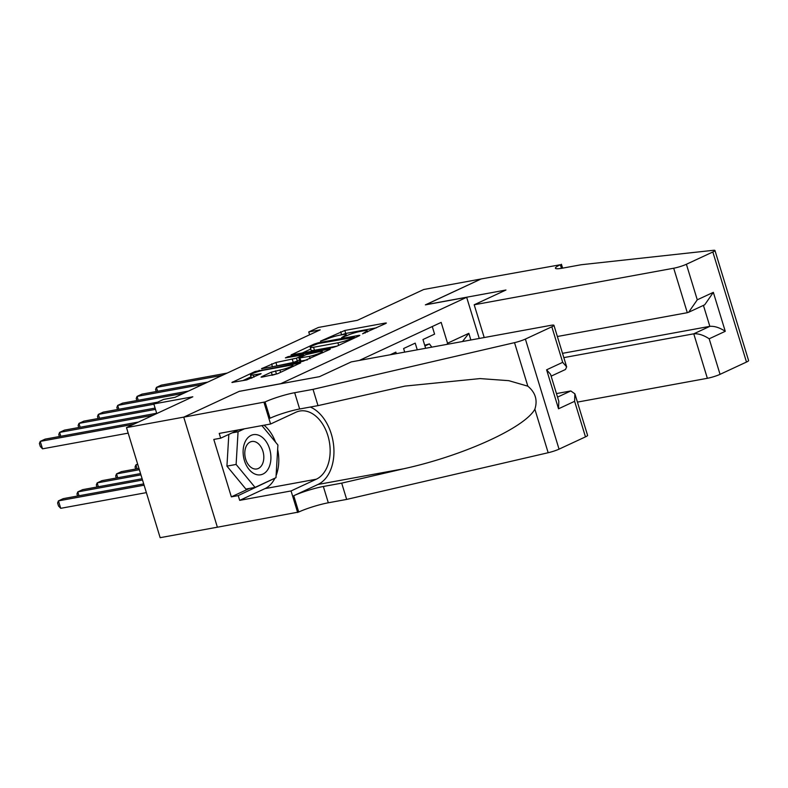 <?xml version="1.0" encoding="UTF-8"?>
<svg xmlns="http://www.w3.org/2000/svg" width="788" height="788" viewBox="0 0 788 788"><rect width="100%" height="100%" fill="white"/><g stroke="black" fill="none" stroke-linecap="round" stroke-linejoin="round"><path stroke-width="1.18" d="M362.569 333.807L385.677 323.523L386.366 323.031L385.322 323.05L344.799 330.477L320.46 341.155L326.222 339.362A9.85 1.251 -17 0 1 339.51 335.215L342.879 334.595A9.85 1.251 -17 0 1 346.218 334.545A9.85 1.251 -17 0 1 344.001 336.102L341.637 337.648L347.153 335.521A9.85 1.251 -17 0 1 360.441 331.384L363.82 330.763A9.85 1.251 -17 0 1 367.159 330.704A9.85 1.251 -17 0 1 364.942 332.27L362.569 333.807M261.754 376.634L261.055 377.117L262.099 377.107L277.622 373.729L300.74 362.815L255.026 371.552L231.908 382.466L246.683 379.934L261.124 373.689L253.273 374.95A8.235 1.044 -17 0 1 250.476 374.999A8.235 1.044 -17 0 1 254.898 372.645A8.235 1.044 -17 0 1 263.438 370.222L290.112 365.337A8.235 1.044 -17 0 1 292.909 365.297A8.235 1.044 -17 0 1 288.487 367.641A8.235 1.044 -17 0 1 279.947 370.065L271.348 372.172L261.754 376.634L261.902 377.137M239.522 391.311L280.774 383.677L466.663 297.303L425.382 304.867L481.054 278.991L423.727 289.501L357.407 320.312L318.421 327.453L308.738 331.955L320.204 329.857L174.975 397.339L163.51 399.437L153.827 403.939L156.763 413.542M239.503 391.232L183.831 417.108L126.494 427.608L192.814 396.788L153.827 403.939M332.575 347.557L336.732 346.257L359.161 335.836L359.85 335.353L358.806 335.373L318.293 342.79L314.136 344.09L291.018 354.994L332.575 347.557M329.601 349.576L303.025 361.288L261.458 368.725L275.908 362.49L296.485 358.185L303.547 354.738L285.394 357.89L288.053 356.649L329.256 349.104L330.3 349.084L329.601 349.576M217.38 527.192L160.151 537.682L126.494 427.608M432.267 326.537L434.582 334.132L422.969 339.529L425.638 348.276M417.266 349.813L415.217 343.125L403.604 348.523L404.697 352.118M396.325 353.645L395.862 352.128L390.129 354.787M466.663 297.303L479.252 338.456M447.072 344.346L447.535 343.223L441.172 322.4L359.328 360.431M447.535 343.223L468.84 333.324L470.869 339.992M308.738 331.955L309.595 334.782M462.497 341.529L468.84 333.324M376.408 327.828L345.715 333.452L341.224 334.9M310.758 349.054L301.883 353.182M353.92 337.392L318.106 343.578L312.442 345.765A9.85 1.251 -17 0 0 310.226 347.321A9.85 1.251 -17 0 0 313.565 347.272L337.875 342.819A9.85 1.251 -17 0 0 351.162 338.673L353.92 337.392L354.157 338.17M310.226 347.321L311.132 350.296A9.85 1.251 -17 0 0 314.471 350.246L313.565 347.272M337.067 346.109L314.471 350.246M272.323 366.913L271.752 363.78M299.578 360.146L293.244 362.45L272.658 366.755M309.389 356.353A8.235 1.044 -17 0 0 317.928 353.93A8.235 1.044 -17 0 0 322.351 351.586A8.235 1.044 -17 0 0 319.554 351.625L306.01 354.649L298.947 358.087L309.389 356.353L310.088 358.639M298.947 358.087L299.854 361.062L300.898 361.052L299.992 358.077M307.507 359.84L300.898 361.052M277.957 373.571L271.919 375.305M250.476 374.999L251.392 377.974A8.235 1.044 -17 0 0 251.855 378.161M251.037 376.802L242.773 380.643M431.824 347.144L429.411 343.903L424.939 345.981M429.411 343.903L424.712 345.252M222.334 375.334L156.428 387.401L161.264 385.155L227.171 373.079M156.201 391.538L155.581 389.508L156.428 387.401L157.61 391.272M255.844 474.396A20.389 13.632 79.6 0 0 270.875 459.335A20.389 13.632 79.6 0 0 258.188 435.055A20.389 13.632 79.6 0 0 243.157 450.125A20.389 13.632 79.6 0 0 255.844 474.396M253.5 468.693A13.957 9.338 79.6 0 0 256.819 468.959A13.957 9.338 79.6 0 0 263.783 455.976A13.957 9.338 79.6 0 0 255.105 441.763A13.957 9.338 79.6 0 0 251.786 441.497A13.957 9.338 79.6 0 0 244.822 454.479A13.957 9.338 79.6 0 0 253.5 468.693M261.892 425.609L277.918 445.013L275.977 477.686L255.066 487.398L245.895 489.082L226.934 466.122L228.825 434.395M232.145 432.858L238.065 431.775L244.447 428.8M255.066 487.398L236.114 464.447L238.065 431.775M226.934 466.122L236.114 464.447M577.417 402.107L707.358 378.299L693.765 333.816L709.84 326.35L703.428 305.389M563.824 357.624L693.765 333.816C698.454 333.452 703.595 335.117 709.18 338.791L720.055 374.339L746.482 362.056L712.835 251.983A9.407 1.192 -17 0 0 714.952 250.495A9.407 1.192 -17 0 0 713.239 250.318L581.199 264.738L562.859 268.097A21.956 2.788 163 0 1 555.412 268.216A21.956 2.788 163 0 1 560.357 264.738L481.153 278.952L425.697 304.808M425.678 304.729L505.945 290.023L474.189 304.779L673.71 268.225A9.407 1.192 -17 0 0 686.397 264.266L712.835 251.983M561.42 264.246L562.612 268.137M474.189 304.779L484.206 337.55M557.362 336.506L687.303 312.698L673.71 268.225M714.952 250.495L748.6 360.569A9.407 1.192 163 0 1 746.482 362.056M720.055 374.339A9.407 1.192 163 0 1 707.358 378.299M562.514 353.339L709.84 326.35C714.529 325.986 719.671 327.641 725.255 331.315L709.18 338.791M686.397 264.266L697.272 299.814L688.643 312.255L687.303 312.698M697.272 299.814L713.337 292.348L704.718 304.789L688.643 312.255M351.231 361.909L550.753 325.355A9.407 1.192 -17 0 1 553.944 325.306A9.407 1.192 -17 0 1 551.827 326.793L525.389 339.076L559.047 449.15A9.407 1.192 163 0 1 548.172 452.726L346.671 499.415L328.32 502.783A21.956 2.788 -17 0 0 298.721 512.023L217.38 527.221L183.732 417.147L239.207 391.37L319.475 376.664L351.231 361.909M346.671 499.415L341.687 483.133L403.476 468.811C462.773 455.917 524.818 427.776 534.865 409.199C537.771 400.156 535.426 392.483 527.832 386.179L508.802 380.673L480.059 378.585L404.963 386.09L317.997 405.633L299.647 408.992A21.956 2.788 -17 0 0 270.048 418.231L265.064 401.949L183.732 417.147M317.997 405.633L313.023 389.351L294.673 392.71A21.956 2.788 -17 0 0 265.064 401.949M403.476 468.811L317.938 484.482L293.737 495.731A21.956 2.788 -17 0 1 323.346 486.491L341.687 483.133M585.474 436.867L574.61 401.319L574.885 393.813L587.592 435.38A9.407 1.192 163 0 1 585.474 436.867L559.047 449.15M527.832 386.179L514.525 342.652L313.023 389.351M274.943 478.168A35.283 23.601 -100.4 0 1 264.955 488.619L239.69 500.36L238.232 495.603L274.313 478.464M238.537 429.884L220.679 438.187L213.794 439.438L231.347 496.854L238.232 495.603M220.679 438.187L219.222 433.42L270.589 424.013L264 402.441M297.647 512.515L291.058 490.944L316.323 479.202A35.283 23.601 79.6 0 0 328.675 438.522A35.283 23.601 79.6 0 0 299.736 411.031A35.283 23.601 79.6 0 0 295.864 412.272L270.589 424.013M239.69 500.36L291.058 490.944M556.456 393.586L570.808 390.956L574.885 393.813M317.938 484.482A40.848 27.324 79.6 0 0 333.669 445.821A40.848 27.324 79.6 0 0 310.334 407.041M514.525 342.652A9.407 1.192 -17 0 0 525.389 339.076M264.039 425.215A35.283 23.601 -100.4 0 1 275.514 442.098M277.652 449.475A35.283 23.601 -100.4 0 1 276.105 475.538M272.963 479.084L274.293 478.848M231.347 496.854L249.52 488.422M574.61 401.319L558.534 408.785L558.81 401.279L550.576 374.339L546.616 369.808L562.691 362.342L566.651 366.873L565.489 369.483L551.137 376.152M137.644 464.083L135.891 464.9L137.792 464.546M135.664 469.027L135.043 466.998L135.891 464.9L137.073 468.771M138.974 468.417L121.372 471.648L116.525 473.893L139.368 469.707M116.299 478.021L115.678 476.001L116.525 473.893L117.707 477.764M140.55 473.578L102.007 480.641L97.16 482.896L140.944 474.869M96.934 487.023L96.313 484.994L97.16 482.896L98.352 486.757M202.969 384.327L137.063 396.403L141.909 394.148L207.815 382.081M136.836 400.531L136.216 398.501L137.063 396.403L138.245 400.274M183.604 393.32L117.698 405.396L122.544 403.151L188.45 391.075M117.471 409.524L116.851 407.504L117.698 405.396L118.88 409.267M153.916 404.214L98.333 414.399L103.179 412.144L157.62 402.175M98.106 418.526L97.485 416.497L98.333 414.399L99.524 418.27M155.492 409.376L78.977 423.392L83.814 421.147L155.098 408.086M78.751 427.52L78.13 425.5L78.977 423.392L80.159 427.263M142.126 478.74L82.642 489.644L77.805 491.889L142.52 480.03M77.569 496.016L76.958 493.987L77.805 491.889L78.987 495.76M153.039 415.276L59.612 432.395L64.449 430.14L156.674 413.247M59.386 436.522L58.765 434.493L59.612 432.395L60.794 436.256M143.702 483.901L63.276 498.637L58.44 500.882L60.715 508.319L146.371 492.628M60.715 508.319L58.499 505.965L57.593 502.99L58.44 500.882L144.096 485.191M133.674 424.269L40.247 441.388L45.083 439.143L138.511 422.023M128.188 433.134L42.522 448.825L40.247 441.388L39.4 443.486L40.306 446.461L42.522 448.825M365.179 333.038L364.942 332.27M344.238 336.87L344.001 336.102M341.559 334.742L340.652 331.768M345.715 333.452L344.799 330.477M385.49 323.602L385.322 323.05M291.865 355.014L291.708 354.511M314.373 344.868L314.136 344.09M318.51 343.499L318.293 342.79M358.973 335.924L358.806 335.373M338.653 345.371L337.875 342.819M351.399 339.451L351.162 338.673M262.305 368.745L262.158 368.242M276.815 365.465L275.908 362.49M293.244 362.45L292.338 359.476M297.401 361.16L296.485 358.185M303.094 355.999L302.858 355.221M288.27 357.358L288.053 356.649M329.423 349.655L329.256 349.104M272.254 375.147L271.348 372.172M276.411 373.857L275.505 370.882M280.636 372.32L279.947 370.065M253.953 377.186L253.273 374.95M260.247 374.261L260.079 373.699M232.756 382.476L232.598 381.973M255.312 372.497L255.026 371.552M259.459 371.178L259.173 370.261M299.864 363.386L299.696 362.835M713.337 292.348L725.255 331.315M561.46 268.334L560.357 264.738M299.647 408.992L294.673 392.71M323.346 486.491L328.32 502.783M558.534 408.785L546.616 369.808M562.691 362.342L551.827 326.793M548.172 452.726L534.865 409.199M293.737 495.731L298.721 512.023M264.955 488.619L316.323 479.202M557.54 397.113L570.808 390.956M367.533 331.945L367.159 330.704M346.602 335.786L346.218 334.545M354.669 337.924L354.403 337.047M303.833 355.654L303.547 354.738M322.716 352.778L322.351 351.586M293.264 366.459L292.909 365.297M566.651 366.873L553.944 325.306"/></g></svg>
